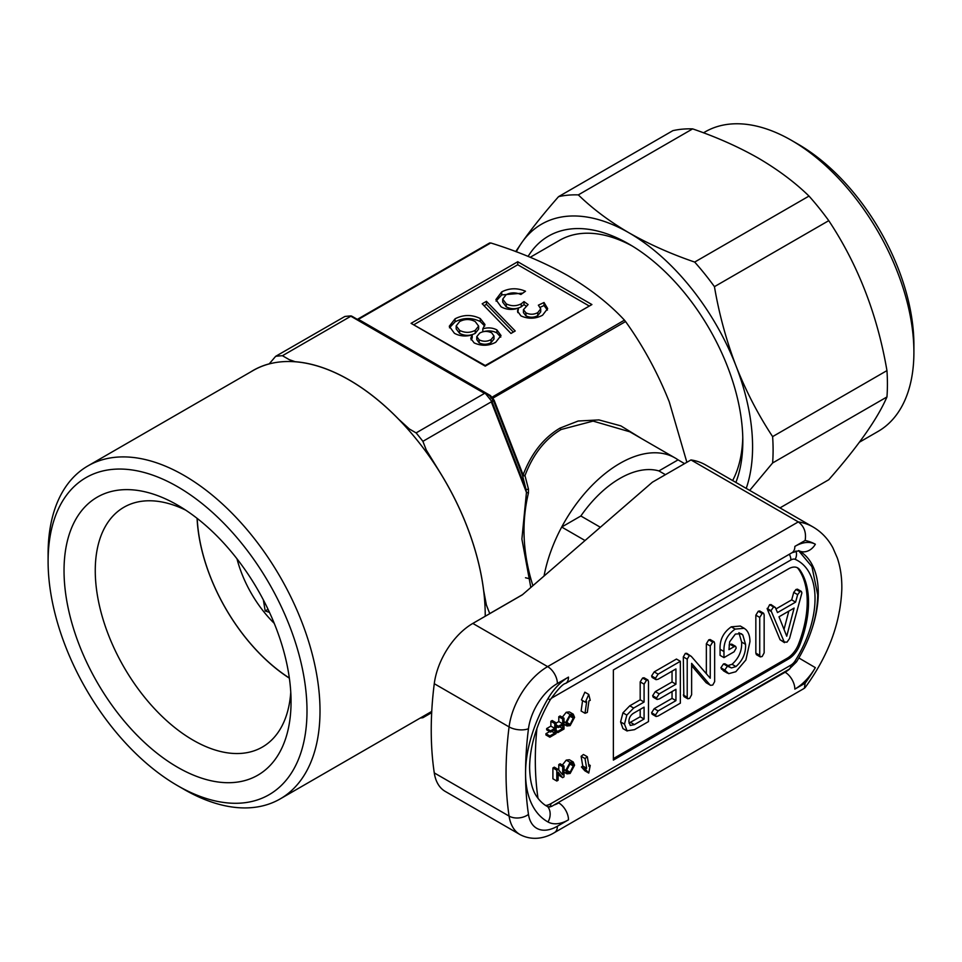 <?xml version="1.0" encoding="UTF-8"?>
<svg xmlns="http://www.w3.org/2000/svg" width="962" height="962" viewBox="0 0 962 962"><rect width="100%" height="100%" fill="white"/><g stroke="black" fill="none" stroke-linecap="round" stroke-linejoin="round"><path stroke-width="1.44" d="M647.955 680.014L644.047 677.765L642.616 678.018L640.187 681.902L640.187 699.795L629.773 705.807L622.931 712.854L620.586 721.909L622.955 728.595L626.863 730.843L634.463 729.677L648.496 721.572L648.496 681.625L647.955 680.014L646.512 680.278L644.083 684.15L644.083 702.044L633.669 708.056L626.827 715.103L624.482 724.158L627.14 731.012L623.448 728.871M628.895 721.584L630.266 725.444L634.403 724.614L644.083 719.023L644.083 707.142L633.501 713.251C630.483 715.223 628.956 718.001 628.895 721.584M628.992 723.099L640.187 716.774L640.187 709.391M624.482 724.158L620.586 721.909M646.512 680.278L642.616 678.018M644.083 684.15L640.187 681.902M644.083 702.044L640.187 699.795M633.669 708.056L629.773 705.807M626.827 715.103L622.931 712.854M634.403 724.614L630.495 722.366M644.083 719.023L640.187 716.774M780.074 639.73L783.982 641.979L787.012 642.171L789.561 638.467L801.887 592.917L801.37 591.426L799.903 591.714L797.642 594.648L795.598 602.128L777.488 612.578L775.336 607.491L773.544 606.938L771.019 610.678L784.499 642.652L780.074 639.73L767.363 609.271L769.636 604.677L771.44 605.23M775.336 607.491L770.911 604.521M778.992 616.798L786.736 636.207L794.119 608.068L778.992 616.798M801.37 591.426L797.474 589.177L796.007 589.465L793.734 592.4L791.69 599.867L775.961 608.958M784.018 629.413L788.816 611.135M771.019 610.678L767.123 608.417M771.271 611.519L767.363 609.271M799.903 591.714L796.007 589.465M797.642 594.648L793.734 592.4M795.598 602.128L791.69 599.867M773.544 606.938L769.636 604.677M762.169 613.503L758.272 611.243L755.843 615.175L755.843 653.138L756.397 654.653L760.293 656.902L762.169 656.505L764.153 652.837L764.153 614.874L763.612 613.239L762.169 613.503L759.739 617.424L755.843 615.175M759.739 617.424L759.739 655.387L755.843 653.138M759.739 655.387L760.293 656.902M763.612 613.239L759.703 610.99L758.272 611.243M734.126 646.668L728.956 649.651L729.617 641.846L735.353 634.078L741.269 633.681L742.82 634.968L745.526 644.312C746.019 652.933 742.82 660.353 735.954 666.558L731.505 667.929L727.392 666.185L724.783 670.045L728.727 673.665L735.834 671.716L745.887 659.968L749.939 641.738C749.963 636.471 748.664 632.467 746.031 629.713L744.239 628.306L735.16 629.1L731.252 626.839C723.364 632.407 719.636 639.886 720.069 649.266L720.069 655.375L723.965 657.623L734.09 651.779L736.219 648.039L735.653 646.392L734.126 646.668L730.218 644.42L729.124 645.045M735.16 629.1C727.272 634.667 723.532 642.135 723.965 651.527L720.069 649.266M723.965 651.527L723.965 657.623M735.653 646.392L731.745 644.131L730.218 644.42M742.82 634.968L739.501 633.056M745.526 644.312L741.63 642.063C742.111 650.685 738.912 658.092 732.046 664.297L727.597 665.668M738.912 632.719L741.63 642.063M735.954 666.558L732.046 664.297M730.723 667.628L729.821 666.955M729.172 666.317L724.903 663.78L723.484 663.924L720.875 667.796L723.544 670.875L727.44 673.123M727.392 666.185L723.484 663.924M724.783 670.045L720.875 667.796M725.312 671.296L721.404 669.035M744.239 628.306L740.343 626.046L731.252 626.839M712.698 642.063L710.245 646.019L710.245 678.222L691.329 656.433L685.401 653.318L683.309 656.914L683.862 696.524L687.77 698.785L689.646 698.388L691.63 694.72L691.63 663.359L710.052 684.956L706.144 682.707L710.533 685.341L712.77 685.028L714.658 681.613L714.658 643.446L714.117 641.81L712.698 642.063L708.79 639.814L706.348 643.758L706.348 673.725M689.309 655.567L687.217 659.174L683.309 656.914M687.217 659.174L687.217 697.258L683.309 695.009M687.217 697.258L687.77 698.785M691.63 665.68L706.144 682.707M714.117 641.81L710.209 639.562L708.79 639.814M710.245 646.019L706.348 643.758M691.329 656.433L686.652 653.27M687.421 654.184L685.401 653.318M680.35 661.303L658.092 674.158L654.196 671.897L651.599 675.937L652.152 677.428L656.048 679.677L658.116 679.232L675.937 668.939L675.937 684.222L672.041 681.974L655.302 691.63L652.645 695.718L653.186 697.173L657.082 699.434L659.211 698.977L675.937 689.309L675.937 700.637L672.041 698.376L654.208 708.669L651.599 712.758L652.164 714.225L656.06 716.486L658.092 716.029L680.35 703.174L680.35 661.303L676.454 659.054L654.196 671.897M658.092 674.158L655.507 678.198L651.599 675.937M655.507 678.198L656.048 679.677M672.041 671.199L672.041 681.974M675.937 684.222L659.211 693.879L655.302 691.63M659.211 693.879L656.541 697.967L652.645 695.718M656.541 697.967L657.082 699.434M672.041 691.57L672.041 698.376M675.937 700.637L658.116 710.918L654.208 708.669M658.116 710.918L655.507 715.019L651.599 712.758M655.507 715.019L656.06 716.486M735.882 482.431A160.991 92.941 -120 0 0 742.82 441.257A160.991 92.941 -120 0 0 628.992 244.083A160.991 92.941 -120 0 0 528.102 256.397M732.635 480.555A151.792 87.638 -120 0 0 742.772 437.421M558.549 196.657L672.883 130.652A193.182 111.532 60 0 1 692.64 128.884C716.702 137.145 738.6 146.897 758.333 158.141C777.993 169.685 794.889 182.323 809.006 196.068A193.182 111.532 60 0 1 828.763 220.659C858.008 264.778 877.392 314.754 886.952 370.61A193.182 111.532 60 0 1 887.421 384.054A193.182 111.532 60 0 1 886.952 396.957L772.618 462.962A193.182 111.532 -120 0 0 773.099 450.06A193.182 111.532 -120 0 0 772.618 436.616C758.248 414.85 746.043 391.306 736.026 365.969C726.286 340.416 719.095 313.973 714.441 286.664A193.182 111.532 -120 0 0 694.684 262.073C670.875 253.92 648.977 244.18 628.992 232.816C609.511 221.428 592.628 208.79 578.318 194.889A193.182 111.532 -120 0 0 558.549 196.657C544.179 213.011 531.974 228.259 521.957 242.376L515.728 251.575M859.451 442.183L878.078 431.421A172.944 99.856 -120 0 0 913.9 352.248L913.9 344.733A163.744 94.541 -120 0 0 798.111 144.192L791.606 140.428A172.944 99.856 -120 0 0 791.606 140.428A172.944 99.856 -120 0 0 705.134 131.866L703.499 132.816M913.9 352.248A172.944 99.856 -120 0 0 791.606 140.44L798.111 144.192M886.952 396.957C877.512 418.747 858.116 446.344 828.763 479.737L779.99 507.888M289.346 678.018A137.987 79.666 60 0 1 197.21 518.434M197.078 518.326A138.444 79.93 -120 0 0 289.37 678.174M263.347 599.891L265.199 610.966L269.48 612.361M274.254 623.364A86.472 49.928 60 0 1 236.989 558.826M665.415 474.675L658.91 470.923A91.991 53.114 120 0 0 619.877 478.439A91.991 53.114 120 0 0 580.856 515.993A91.991 53.114 -60 0 1 658.91 470.923L678.066 459.872A110.389 63.732 -60 0 0 675.071 457.948L629.773 431.782L593.097 421.103L561.147 429.509C545.081 439.009 533.02 454.377 524.975 475.613L528.463 489.093A1.84 0.914 -14.3 0 1 525.913 489.021L522.522 475.396A1.84 1.01 166.3 0 0 524.975 475.613L523.112 474.903C531.385 453.355 543.686 437.758 560.028 428.102L578.162 421.019L598.917 419.913L620.863 425.877L642.159 438.949M290.764 692.195A138.444 79.93 60 0 1 262.385 747.053A138.444 79.93 60 0 1 155.7 709.968A138.444 79.93 60 0 1 95.262 570.634A138.444 79.93 60 0 1 123.93 507.251A138.444 79.93 60 0 1 185.642 510.113M291.053 701.707A160.522 92.677 60 0 1 177.549 767.243A160.522 92.677 60 0 1 64.033 570.634A160.522 92.677 60 0 1 177.549 505.098A160.522 92.677 60 0 1 291.053 701.707M184.055 789.393L177.549 785.641A183.069 105.688 -120 0 0 306.998 710.906A183.069 105.688 -120 0 0 177.549 486.7A183.069 105.688 -120 0 0 48.1 561.435A183.069 105.688 -120 0 0 177.549 785.641L184.055 789.393A192.268 111.003 60 0 1 184.043 789.393A192.268 111.003 60 0 0 280.183 798.917A192.268 111.003 60 0 0 320.009 710.906A192.268 111.003 60 0 0 184.055 475.432A192.268 111.003 60 0 0 87.915 465.909A192.268 111.003 60 0 0 48.1 553.92L48.1 561.435M485.221 616.269A192.268 111.003 -120 0 0 485.233 615.512A192.268 111.003 -120 0 0 401.298 422.029A192.268 111.003 -120 0 0 253.138 370.514L87.915 465.909M585.04 540.524L561.7 527.044A110.389 63.732 -60 0 0 544.035 576.046A110.389 63.732 -60 0 1 619.877 463.407A110.389 63.732 -60 0 1 675.071 457.948M530.82 587.481L521.897 539.081L526.454 492.436L528.451 492.965L528.463 489.093M528.451 492.965C521.32 522.667 522.775 553.511 532.84 585.509M632.287 246.044A151.792 87.638 -120 0 0 559.595 240.32L530.23 257.275M357.888 319.661L490.752 242.953C519.264 251.816 544.961 262.71 567.845 275.637C590.452 289.033 609.319 303.872 624.446 320.142L625.577 321.548C643.061 345.899 657.611 372.643 669.239 401.779L686.868 462.289M357.768 319.733L360.245 320.406L490.295 395.49L491.462 396.921A1.84 1.058 60 0 1 492.592 398.316L494.155 400.288L523.112 474.903L522.522 475.396L493.566 400.793L492.063 401.767L525.913 489.021L526.454 492.436L491.305 401.839L422.895 441.342L426.262 450.012L440.464 473.16M250.625 371.969A192.328 111.039 60 0 1 269.228 363.852L275.661 356.325L344.817 316.498A198.701 114.718 60 0 1 351.178 315.921L485.269 393.338A198.701 114.718 60 0 1 491.642 401.262L493.181 400.264L489.658 395.875A1.84 1.419 -30.9 0 0 491.017 396.176M275.661 356.325A198.701 114.718 60 0 1 282.443 355.724L289.177 359.608L295.118 361.7M398.629 419.192L409.379 429.004L416.113 432.9L484.523 393.398L350.853 316.221L282.443 355.724M416.113 432.9A198.701 114.718 60 0 1 422.895 441.342M491.305 401.839L492.063 401.767M352.104 316.33L484.523 393.398M483.682 590.632L486.363 604.906L489.73 613.588L522.582 594.624M424.302 715.716L422.895 717.712L431.685 712.638M422.895 717.712A198.701 114.718 60 0 1 420.322 718.013M289.177 359.608L294.095 361.628A192.328 111.039 60 0 1 404.461 425.36L404.774 425.673M426.262 450.012L429.329 456.289A192.328 111.039 60 0 1 484.511 598.52L484.571 598.977M482.816 328.8L484.968 324.519L480.254 318.53C471.753 314.43 463.359 314.526 455.074 318.831L449.278 326.262L454.413 333.285C459.692 336.195 465.632 336.736 472.222 334.92L470.743 338.371L474.134 342.893C481.553 346.248 488.756 346.019 495.755 342.244L501.022 335.534L496.885 329.906C492.676 327.693 487.987 327.32 482.816 328.8L482.816 331.794M486.435 301.322L482.19 303.776L510.966 333.453L515.223 331L486.435 301.322L486.435 304.329L484.054 305.7M525.505 291.233C517.255 287.77 509.331 287.987 501.719 291.907L495.899 299.591L501.07 306.806C506.325 309.74 512.133 310.185 518.482 308.165L517.484 311.123L520.959 315.921C528.366 319.168 535.569 318.939 542.568 315.211L547.655 308.574L544.011 302.513L538.359 305.182L540.716 308.838L537.77 312.638C533.886 314.67 529.942 314.742 525.937 312.854L523.448 309.668L528.102 304.569L524.013 301.587L521.224 303.824C516.245 306.325 511.255 306.337 506.252 303.86L502.705 299.134L506.156 294.685C510.834 292.352 515.74 292.292 520.875 294.492L525.505 291.233M588.768 305.748L517.748 264.742L414.213 324.519M522.799 293.145L501.719 294.913L501.719 291.907M525.853 305.94L524.013 304.593L521.224 306.83C516.245 309.331 511.255 309.343 506.252 306.866L506.252 303.86M506.252 306.866L502.705 302.14L502.705 299.134M521.224 306.83L521.224 303.824M524.013 304.593L524.013 301.587M540.716 308.838L540.716 311.844L537.77 315.644C533.886 317.676 529.942 317.749 525.937 315.849L525.937 312.854M525.937 315.849L523.448 312.674L523.448 309.668M537.77 315.644L537.77 312.638M547.426 310.077L544.011 305.519L540.259 307.287M544.011 305.519L544.011 302.513M517.76 312.578L518.482 308.165M501.719 294.913L496.067 301.118M513.347 332.082L486.435 304.329M484.716 326.034L480.254 321.524L480.254 318.53M500.781 337.097L496.885 332.912L496.885 329.906M496.885 332.912C492.676 330.688 487.987 330.327 482.816 331.806M471.055 339.851L472.222 337.927L472.222 334.92M480.254 321.524C471.753 317.436 463.359 317.532 455.074 321.837L455.074 318.831M455.074 321.837L449.47 327.801M456.18 325.89L456.18 328.896L459.62 333.369C464.85 336.015 470.045 336.003 475.24 333.345L478.631 329.088L478.631 326.082L475.204 321.548C470.057 318.867 464.874 318.867 459.668 321.524L456.18 325.89L459.62 330.363C464.85 333.008 470.045 332.996 475.24 330.339L478.631 326.082M476.779 336.628L476.779 339.634L479.136 342.857C483.201 344.781 487.181 344.709 491.065 342.616L493.987 339.021L493.987 336.027L491.714 332.864C487.626 330.856 483.621 330.928 479.701 333.105L476.779 336.628L479.136 339.851C483.201 341.775 487.181 341.702 491.065 339.61L493.987 336.027M491.065 342.616L491.065 339.61M479.136 342.857L479.136 339.851M475.24 333.345L475.24 330.339M459.62 333.369L459.62 330.363M530.868 579.064L525.505 577.753M360.245 320.406A1.84 1.058 -60 0 1 359.331 320.502M490.295 395.49A1.84 1.058 -60 0 1 489.381 395.574L485.113 393.121M493.446 399.194A1.84 0.818 135.6 0 0 493.181 400.264L494.155 400.288M625.577 321.548L492.592 398.316L490.836 397.895L624.446 320.142M591.907 304.557L485.233 365.524L411.075 323.328L517.748 261.736L591.907 304.557L485.233 366.137L411.075 323.328M517.748 264.742L517.748 261.736M404.461 425.36L409.379 429.004M484.511 598.52L486.363 604.906M268.049 609.319L265.199 610.966M749.699 490.404L772.618 462.962M828.763 220.659L714.441 286.664M772.618 436.616L886.952 370.61M692.64 128.884L578.318 194.889M694.684 262.073L809.006 196.068M746.223 488.395A174.783 100.914 -120 0 0 736.026 365.969A174.783 100.914 -120 0 0 628.992 232.816A174.783 100.914 -120 0 0 521.957 242.376A174.783 100.914 -120 0 0 516.329 251.803M547.799 806.733A13.805 11.267 119 0 1 548.015 821.981A105.796 61.075 -60 0 1 525.553 773.244A105.796 61.075 -60 0 1 548.015 698.58A41.402 23.906 -60 0 1 568.494 677.104A13.805 7.973 60 0 1 565.644 683.417C562.926 683.814 557.768 689.309 550.168 699.927C536.664 723.664 529.809 746.235 529.605 767.616C529.894 781.132 532.491 791.077 537.373 797.45L538.011 798.304A92.785 53.571 -60 0 0 545.55 805.459L547.799 806.733L551.479 806.469L788.996 669.336A9.199 5.315 60 0 0 790.908 665.115A9.199 5.315 120 0 0 795.201 660.762A82.792 47.799 120 0 0 815.03 598.617A82.792 47.799 120 0 0 795.201 559.355A9.199 5.315 120 0 0 790.908 559.968L551.07 698.436M690.969 459.932L652.404 482.19L522.306 594.853L472.823 623.424A55.195 31.866 120 0 0 434.271 683.705A349.579 201.828 120 0 0 434.271 772.907A55.195 31.866 120 0 0 445.226 791.401L520.033 834.595A55.195 31.866 -60 0 1 509.078 816.089A349.579 201.828 -60 0 1 506.048 773.244A349.579 201.828 -60 0 1 509.078 726.899A55.195 31.866 -60 0 1 547.631 666.618L798.292 521.897A119.589 69.048 -60 0 1 813.022 526.972L705.699 464.995A119.589 69.048 120 0 0 690.969 459.932L798.292 521.897C804.136 526.238 806.421 532.431 805.146 540.476L794.852 546.416A41.402 23.906 -60 0 1 815.343 544.239A105.796 61.075 120 0 0 805.146 540.476M805.146 683.188A105.796 61.075 120 0 0 815.343 667.64A41.402 23.906 -60 0 1 794.852 689.129L805.146 683.188L804.364 688.299L554.533 832.551A13.805 7.973 -120 0 0 557.383 826.226L568.494 819.816A41.402 23.906 -60 0 1 548.015 821.981M684.571 463.624L678.066 459.872M600.36 527.26L580.856 515.993L561.7 527.044M556.084 722.787L554.761 723.544L554.761 728.402L550.565 730.831L550.565 732.07L554.761 729.653L554.761 733.116L549.843 735.954L549.843 737.205L556.084 733.597L556.084 722.787L552.188 720.526L550.865 721.296L550.865 726.142L546.656 728.571L546.656 729.821L550.565 732.07M549.843 737.205L545.935 734.956L545.935 733.705L549.843 735.954M549.663 731.553L545.935 733.705M554.761 733.116L551.767 731.385M550.565 730.831L546.656 728.571M554.761 728.402L550.865 726.142M554.761 723.544L550.865 721.296M564.009 718.205L562.698 718.975L562.698 723.821L558.489 726.25L558.489 727.5L562.698 725.071L562.698 728.535L557.768 731.385L557.768 732.623L564.009 729.028L564.009 718.205L560.112 715.956L558.79 716.714L558.79 721.572L556.084 723.135M557.768 732.623L556.084 731.661M557.768 731.385L556.084 730.411M557.587 726.983L556.084 727.849M562.698 728.535L559.692 726.803M558.489 727.5L556.084 726.106M558.489 726.25L556.084 724.867M562.698 723.821L558.79 721.572M562.698 718.975L558.79 716.714M566.221 722.137L569.36 715.86M570.129 724.386L573.256 718.121L572.282 715.536L570.141 715.776L567.015 721.873L568.001 724.614L570.129 724.386L567.051 722.606M573.256 718.121L569.708 716.065M570.141 714.538L565.692 722.63L567.003 725.997L570.129 725.625L574.579 717.375L573.232 714.153L570.141 714.538L566.233 712.277L562.325 717.231M565.692 722.63L564.009 721.656M573.232 714.153L569.336 711.904L566.233 712.277M564.009 766.053L562.698 766.81L562.698 774.879L558.2 769.408L556.806 770.213L556.806 781.024L558.128 780.266L558.128 772.185L562.614 777.669L564.009 776.863L564.009 766.053L560.112 763.792L558.79 764.562L558.79 770.117M562.614 777.669L558.128 774.699M556.806 781.024L552.909 778.775L552.909 767.953L556.806 770.213M558.2 769.408L554.304 767.147L552.909 767.953M562.698 766.81L558.79 764.562M566.221 769.973L569.36 763.708M570.129 772.221L573.256 765.956L572.282 763.383L570.141 763.624L567.015 769.72L568.001 772.462L570.129 772.221L567.051 770.454M573.256 765.956L569.708 763.9M570.141 762.373L565.692 770.466L567.003 773.833L570.129 773.472L574.579 765.211L573.232 761.988L570.141 762.373L566.233 760.124L562.325 765.079M565.692 770.466L564.009 769.492M573.232 761.988L569.336 759.739L566.233 760.124M588.756 773.063L590.235 765.439L588.948 766.437L587.325 756.745L585.028 758.549L586.652 768.241L585.365 769.239L588.756 773.063L584.86 770.815L581.457 766.991L585.365 769.239M586.652 768.241L582.744 765.992L581.457 766.991M585.028 758.549L581.12 756.3L582.744 765.992M587.325 756.745L583.429 754.497L581.12 756.3M590.235 765.439L588.624 764.513M585.028 713.275L587.325 712.409L588.948 700.853L590.235 700.372L588.756 694.444L585.365 702.188L586.652 701.707L585.028 713.275L581.12 711.014L582.587 700.589M585.365 702.188L581.457 699.939L584.86 692.195L588.756 694.444M613.371 758.597L787.241 658.224A18.398 10.618 120 0 0 798.508 644.203A91.991 53.114 120 0 0 798.508 569.095A18.398 10.618 120 0 0 797.065 567.592M799.807 644.961A91.991 53.114 120 0 0 799.807 569.841A18.398 10.618 120 0 0 797.738 567.929A18.398 10.618 120 0 0 788.539 568.843L613.371 669.973L613.371 760.1L788.539 658.97A18.398 10.618 120 0 0 799.807 644.961L798.508 644.203M560.028 428.102A1.84 1.058 -120 0 0 561.147 429.509M795.911 550.985A9.199 7.492 113.8 0 1 795.201 559.355M568.494 677.104L557.383 683.513A41.402 23.906 120 0 0 528.475 728.727A335.774 193.855 120 0 0 525.553 773.244A335.774 193.855 120 0 0 528.475 814.405A41.402 23.906 120 0 0 557.383 826.226M434.271 772.907L509.078 816.089A13.805 9.115 -8.5 0 0 528.475 814.405M811.724 629.617A91.991 53.114 120 0 0 818.277 592.977A91.991 53.114 120 0 0 799.23 550.865A91.991 53.114 120 0 0 798.977 550.721M558.176 802.597L785.1 672.234A27.597 15.933 120 0 0 789.838 668.818M784.535 671.909L785.1 672.234A13.805 7.973 60 0 1 794.852 689.129M434.271 683.705L509.078 726.899A13.805 6.626 7.2 0 0 528.475 728.727M472.823 623.424L547.631 666.618A13.805 7.973 -120 0 1 557.383 683.513M554.112 804.941A27.597 15.933 120 0 0 558.742 802.909A13.805 7.973 60 0 1 568.494 819.816M550.168 699.927L548.015 698.58M794.852 546.416A13.805 7.973 60 0 1 791.991 552.729L565.644 683.417M815.343 544.239A13.805 11.267 119 0 1 798.893 550.685L799.23 550.865M815.343 667.64L798.869 657.972M545.55 805.459A18.398 10.618 120 0 0 550.877 803.691A9.199 5.315 60 0 1 549.939 807.046M798.508 569.095L799.807 569.841M787.241 658.224L788.539 658.97M550.877 803.691L790.908 665.115M536.928 728.39A312.77 180.579 120 0 0 538.011 798.304M789.369 554.244A9.199 5.315 60 0 1 790.908 559.968M798.52 550.601L811.94 566.678L817.724 594.853C817.351 617.111 810.281 639.453 796.5 661.892L795.201 660.762M489.754 242.905L357.347 319.348M431.746 711.411L280.183 798.917M805.026 687.722C828.258 655.988 840.523 623.099 841.822 589.057C842.003 577.753 840.499 567.388 837.313 557.972L832.851 547.739C828.005 538.804 821.392 531.878 813.022 526.972M554.533 832.551C547.137 837.108 533.814 841.81 520.033 834.595M791.991 552.729L798.893 550.685M567.003 725.997L563.095 723.737M567.003 773.833L563.095 771.584M796.5 661.892L788.996 669.336"/></g></svg>
